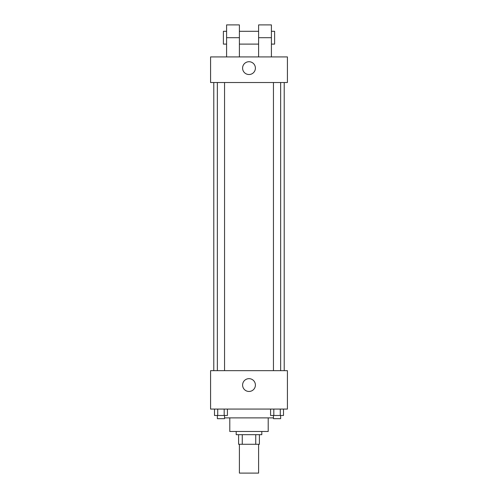 <?xml version="1.0" encoding="UTF-8"?>
<svg xmlns="http://www.w3.org/2000/svg" width="498" height="498" viewBox="0 0 498 498"><rect width="100%" height="100%" fill="white"/><g stroke="black" fill="none" stroke-linecap="round" stroke-linejoin="round"><path stroke-width="0.75" d="M239.395 444.284L239.395 473.1L258.605 473.1L258.605 444.284M255.735 434.686L255.735 444.284L238.598 444.284L238.598 434.686M255.735 444.284L259.402 444.284L259.402 434.686L259.402 444.284M261.805 431.48L261.805 434.686L236.195 434.686L236.195 431.48M242.265 434.686L242.265 444.284M268.21 417.878L268.21 431.48L229.79 431.48L229.79 417.878M273.446 417.878L224.554 417.878M287.414 409.07L210.586 409.07L210.586 370.655L287.414 370.655L287.414 409.07M255.406 385.06A6.406 6.406 0 0 1 245.8 390.606A6.406 6.406 0 0 1 245.8 379.513A6.406 6.406 0 0 1 255.406 385.06M284.215 82.525L284.215 370.655M273.446 370.655L273.446 82.525M224.554 82.525L224.554 370.655M287.414 82.525L210.586 82.525L210.586 56.915L287.414 56.915L287.414 82.525L210.586 82.525M283.511 409.07L283.511 415.475L270.576 415.475L270.576 409.07M280.281 409.07L280.281 415.475M273.813 409.07L273.813 415.475M280.642 415.475L280.642 418.675L273.446 418.675L273.446 415.475M227.424 409.07L227.424 415.475L214.489 415.475L214.489 409.07M224.187 409.07L224.187 415.475M217.719 409.07L217.719 415.475M224.554 415.475L224.554 418.675L217.358 418.675L217.358 415.475M242.594 68.12A6.406 6.406 0 0 1 252.2 62.574A6.406 6.406 0 0 1 252.2 73.667A6.406 6.406 0 0 1 242.594 68.12M258.605 56.915L258.605 37.705L271.41 37.705L271.41 24.9L258.605 24.9L258.605 37.705M258.605 31.306L239.395 31.306M226.59 56.915L226.59 37.705L239.395 37.705L239.395 56.915M239.395 37.705L239.395 24.9L226.59 24.9L226.59 37.705M271.41 56.915L271.41 37.705M271.41 44.11L274.61 44.11L274.61 31.306L271.41 31.306M226.59 31.306L223.39 31.306L223.39 44.11L226.59 44.11M213.785 82.525L213.785 370.655M280.642 370.655L280.642 82.525M217.358 82.525L217.358 370.655M258.605 44.11L239.395 44.11"/></g></svg>
